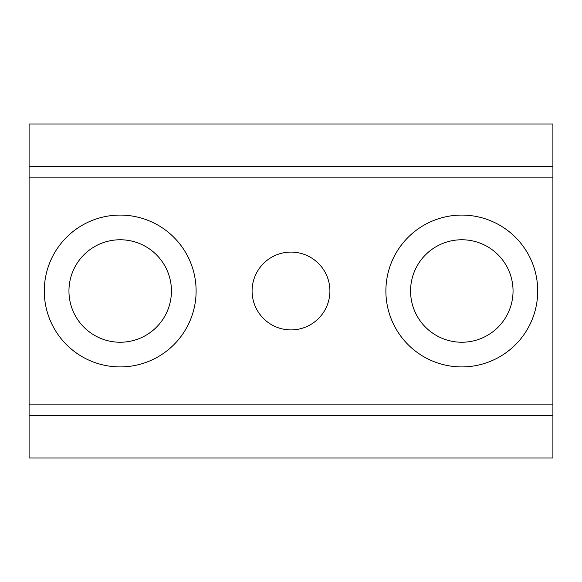 <?xml version="1.0" encoding="UTF-8"?>
<svg xmlns="http://www.w3.org/2000/svg" width="582" height="582" viewBox="0 0 582 582"><rect width="100%" height="100%" fill="white"/><g stroke="black" fill="none" stroke-linecap="round" stroke-linejoin="round"><path stroke-width="0.87" d="M461.802 239.762A51.238 51.238 0 0 0 410.565 291A51.238 51.238 0 0 0 461.802 342.238A51.238 51.238 0 0 0 513.048 291A51.238 51.238 0 0 0 461.802 239.762M120.198 239.762A51.238 51.238 0 0 0 68.952 291A51.238 51.238 0 0 0 120.198 342.238A51.238 51.238 0 0 0 171.435 291A51.238 51.238 0 0 0 120.198 239.762M120.198 366.915A75.915 75.915 0 0 1 44.283 291A75.915 75.915 0 0 1 120.198 215.085A75.915 75.915 0 0 1 196.112 291A75.915 75.915 0 0 1 120.198 366.915M461.802 366.915A75.915 75.915 0 0 1 385.888 291A75.915 75.915 0 0 1 461.802 215.085A75.915 75.915 0 0 1 537.717 291A75.915 75.915 0 0 1 461.802 366.915M291 329.907A38.907 38.907 0 0 1 252.093 291A38.907 38.907 0 0 1 291 252.093A38.907 38.907 0 0 1 329.907 291A38.907 38.907 0 0 1 291 329.907M552.9 166.394L552.9 177.132L29.1 177.132L29.1 166.394L552.9 166.394L552.9 123.988L29.1 123.988L29.1 166.394M552.9 415.606L29.1 415.606L29.1 458.012L552.9 458.012L552.9 177.132M29.1 415.606L29.1 177.132M552.9 404.868L29.1 404.868"/></g></svg>
